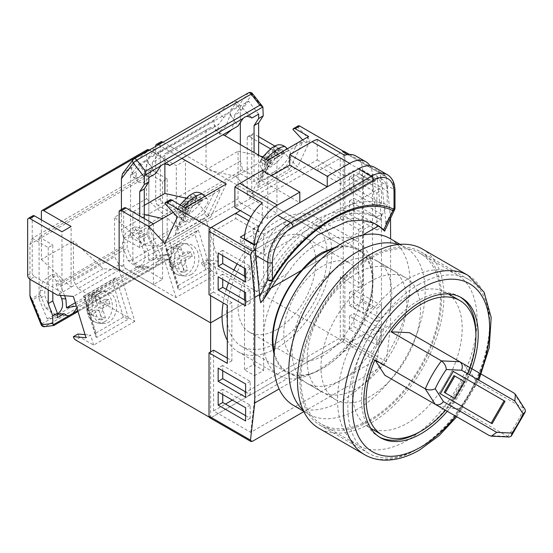 <?xml version="1.0" encoding="UTF-8"?>
<svg xmlns="http://www.w3.org/2000/svg" width="553" height="553" viewBox="0 0 553 553"><rect width="100%" height="100%" fill="white"/><g stroke="black" fill="none" stroke-linecap="round" stroke-linejoin="round"><path stroke-width="0.41" stroke-dasharray="2.77 2.07" d="M276.935 329.45A54.982 31.742 -60 0 1 249.444 332.173A54.982 31.742 -60 0 1 241.018 288.113A54.982 31.742 -60 0 1 276.935 239.663A54.982 31.742 -60 0 1 304.433 236.94A54.982 31.742 -60 0 1 312.86 281A54.982 31.742 -60 0 1 276.935 329.45M322.682 355.862A54.982 31.742 -60 0 1 295.184 358.586A54.982 31.742 -60 0 1 286.758 314.526A54.982 31.742 -60 0 1 322.682 266.069A54.982 31.742 -60 0 1 350.173 263.346A54.982 31.742 -60 0 1 358.6 307.406A54.982 31.742 -60 0 1 322.682 355.862M407.298 279.272A98.648 56.952 120 0 0 342.853 366.204A98.648 56.952 120 0 0 357.978 445.255A98.648 56.952 120 0 0 407.298 440.368A98.648 56.952 120 0 0 471.744 353.436A98.648 56.952 120 0 0 456.626 274.392A98.648 56.952 120 0 0 407.298 279.272M370.71 258.147A98.648 56.952 120 0 0 306.265 345.079A98.648 56.952 120 0 0 321.383 424.13A98.648 56.952 120 0 0 370.71 419.243A98.648 56.952 120 0 0 435.156 332.312A98.648 56.952 120 0 0 420.031 253.26A98.648 56.952 120 0 0 370.71 258.147M274.212 351.867A70.349 40.618 120 0 0 287.505 371.893A70.349 40.618 120 0 0 322.682 368.409A70.349 40.618 120 0 0 368.637 306.417A70.349 40.618 120 0 0 357.853 250.046A70.349 40.618 120 0 0 333.867 248.539M370.71 281.256A70.349 40.618 120 0 0 324.749 343.247A70.349 40.618 120 0 0 335.533 399.619A70.349 40.618 120 0 0 370.71 396.135A70.349 40.618 120 0 0 416.665 334.143A70.349 40.618 120 0 0 405.881 277.772A70.349 40.618 120 0 0 370.71 281.256M227.311 340.289A77.627 44.814 120 0 0 238.129 351.784A77.627 44.814 120 0 0 276.935 347.941A77.627 44.814 120 0 0 327.653 279.535A77.627 44.814 120 0 0 315.749 217.336A77.627 44.814 120 0 0 276.935 221.179A77.627 44.814 120 0 0 237.113 263.94M233.926 270.023A77.627 44.814 120 0 0 228.493 282.735M226.288 289.378A77.627 44.814 120 0 0 223.163 302.892M213.589 350.18L213.589 410.92L250.716 432.356L377.416 359.208L381.459 324.238L348.874 343.054C338.782 355.15 328.129 364.475 316.924 371.028C305.74 377.402 295.883 379.918 287.339 378.577A77.627 44.814 120 0 1 279.293 375.549A77.627 44.814 120 0 1 287.339 273.597C295.883 260.601 305.74 250.827 316.924 244.267C328.129 237.901 338.782 235.834 348.874 238.073L381.459 219.264L377.416 179.628L372.618 182.4L387.176 190.806L387.176 204.838L379.939 219.306L376.213 217.695A113.794 73.342 113.4 0 0 369.722 214.267A113.794 73.342 113.4 0 0 259.115 285.3L255.521 250.004L264.134 254.981L381.231 187.377A25.873 14.938 -60 0 0 375.867 175.529A25.873 14.938 -60 0 0 362.934 176.808L282.431 223.288L288.376 226.723L368.879 180.243A25.873 14.938 -60 0 1 381.819 178.965A25.873 14.938 -60 0 1 387.176 190.806M336.189 246.928L343.641 246.05A71.157 41.081 120 0 1 358.254 249.341A71.157 41.081 120 0 1 343.641 351.68C336.604 358.807 329.429 364.489 322.109 368.733C314.795 372.936 308 375.321 301.717 375.888L279.113 388.939M276.935 342.66A71.157 41.081 120 0 0 323.422 279.956A71.157 41.081 120 0 0 312.514 222.935A71.157 41.081 120 0 0 276.935 226.46A71.157 41.081 120 0 0 230.456 289.164A71.157 41.081 120 0 0 241.364 346.185A71.157 41.081 120 0 0 276.935 342.66M227.311 358.109L231.887 360.75L231.887 302.65L213.589 292.081L213.589 231.341L235.772 218.539L235.772 213.258M213.589 292.081L209.013 294.728M235.772 218.539L258.645 231.742L240.348 242.304L254.069 250.226L372.992 181.564L359.27 173.642L340.973 184.204L318.106 171.001L340.289 158.193L340.289 218.933L344.865 216.292L344.865 152.911L386.319 176.842L385.448 175.246L383.741 175.356L347.726 154.564M318.106 171.001L318.106 165.72L340.413 152.835L240.348 210.61M344.194 151.432A3.235 1.866 -60 0 1 344.865 152.911M303.832 411.639L383.741 365.498L386.319 361.703L344.865 337.772L344.865 274.392L340.289 277.032L340.289 337.772L232.343 400.095M344.865 337.772A3.235 1.866 -60 0 1 342.577 341.733L383.741 365.498M252.465 441.294L211.301 417.529L342.577 341.733M211.301 417.529A3.235 1.866 -60 0 1 209.684 417.688M213.589 410.92L225.479 404.056M274.032 353.892A71.157 41.081 120 0 0 287.104 372.591A71.157 41.081 120 0 0 301.717 375.888M269.366 288.929L266.795 290.415L260.705 302.705M255.445 249.431L380.768 177.078L381.798 182.421L385.8 221.705L384.653 231.147M362.533 235.136L343.641 246.05M343.641 351.68L390.605 324.57L390.605 238.889M385.8 221.705L389.844 219.375M372.992 181.564L372.992 176.283L359.27 168.361L340.973 178.923L318.106 165.72M372.992 176.283L256.889 243.313M258.645 231.742L258.645 226.46L244.758 234.472M258.645 226.46L248.843 220.799M374.526 167.289A32.344 18.671 -60 0 1 380.768 177.078L383.741 175.356M386.319 361.703L390.605 324.57M390.508 217.965L386.319 176.842M381.459 342.528L381.459 329.318L354.01 313.475L354.01 326.678L381.459 342.528L376.883 345.169L376.883 331.959L349.441 316.116L349.441 329.318L376.883 345.169M381.459 305.553L354.01 289.71L354.01 302.913L381.459 318.756L381.459 305.553L376.883 308.194L349.441 292.35L349.441 305.553L376.883 321.397L376.883 308.194M381.459 214.177L354.01 198.333L354.01 211.536L381.459 227.387L381.459 214.177L376.883 216.817L349.441 200.974L349.441 214.177L376.883 230.027L376.883 216.817M381.459 203.615L381.459 190.412L354.01 174.568L354.01 187.771L381.459 203.615L376.883 206.255L376.883 193.052L349.441 177.209L349.441 190.412L376.883 206.255M344.865 274.392L363.162 284.954L363.162 226.854L344.865 216.292M394.635 209.546A3.235 2.468 26.8 0 0 394.033 206.767L385.8 224.214M372.888 222.707A107.323 69.166 113.4 0 0 371.692 222.168A107.323 69.166 113.4 0 0 266.795 290.415M288.376 226.723A25.873 14.938 -60 0 0 270.078 258.41L270.078 272.442L262.841 286.917L259.115 285.3M372.618 182.4L376.213 217.695M250.716 432.356L254.753 397.393L287.339 378.577M254.753 397.393L254.753 292.413L287.339 273.597M381.459 324.238L381.459 219.264M348.874 343.054A77.627 44.814 120 0 0 356.92 241.101A77.627 44.814 120 0 0 348.874 238.073M254.753 292.413L250.716 252.783L255.521 250.004M340.289 158.193L377.416 179.628M213.589 231.341L250.716 252.783M377.416 359.208L340.289 337.772M245.608 415.676L250.177 418.317L250.177 405.114L222.735 389.271L222.735 394.552M245.608 391.911L250.177 394.552L250.177 381.342L222.735 365.498L222.735 370.78M245.608 300.535L250.177 303.175L250.177 289.972L222.735 274.129L222.735 279.41M245.608 276.77L250.177 279.41L250.177 266.2L222.735 250.357L222.735 255.638M340.289 277.032L358.586 287.595L358.586 229.495L340.289 218.933M270.078 272.442C302.574 221.318 354.77 191.255 387.176 204.838M270.078 258.41L264.134 254.981A25.873 14.938 -60 0 1 282.431 223.288M379.939 219.306L374.236 216.223L361.904 213.133L348.024 213.831L317.802 226.35L287.933 251.988L262.841 286.917M250.177 279.41L245.608 282.051M250.177 266.2L245.608 268.841M222.735 250.357L218.159 252.998M250.177 289.972L245.608 292.613M222.735 274.129L218.159 276.77M250.177 303.175L245.608 305.816M250.177 381.342L245.608 383.989M222.735 365.498L218.159 368.139M250.177 394.552L245.608 397.192M250.177 405.114L245.608 407.755M222.735 389.271L218.159 391.911M250.177 418.317L245.608 420.957M231.887 302.65L227.311 305.291M231.887 360.75L227.311 363.39M358.586 229.495L363.162 226.854M358.586 287.595L363.162 284.954M376.883 193.052L381.459 190.412M349.441 190.412L354.01 187.771M349.441 177.209L354.01 174.568M349.441 200.974L354.01 198.333M376.883 230.027L381.459 227.387M349.441 214.177L354.01 211.536M349.441 292.35L354.01 289.71M376.883 321.397L381.459 318.756M349.441 305.553L354.01 302.913M376.883 331.959L381.459 329.318M349.441 316.116L354.01 313.475M349.441 329.318L354.01 326.678M340.973 184.204L340.973 178.923M240.348 242.304L240.348 237.023M254.069 250.226L254.069 244.944M359.27 173.642L359.27 168.361M344.637 155.275L344.637 175.757L353.326 170.739L353.326 307.005L362.478 301.724L372.535 307.537L363.39 312.818L353.326 307.005M355.773 155.932A32.344 18.671 -60 0 1 362.478 170.739L362.478 301.724M362.478 170.739L372.535 176.545L372.535 307.537M254.525 375.667L263.67 370.386L253.613 364.579L244.461 369.86L254.525 375.667L254.525 244.682M244.461 369.86L244.461 299.871M244.461 291.949L244.461 276.106M244.461 268.184L244.461 239.401M253.613 364.579L253.613 228.306L262.302 223.288L262.302 202.813M327.252 186.845L299.809 202.688L262.302 181.038L271.447 175.757M263.67 370.386L263.67 234.119L363.39 176.545L363.39 312.818M372.535 176.545A32.344 18.671 120 0 0 369.95 165.838M363.39 176.545L353.326 170.739M263.67 234.119L253.613 228.306M250.931 216.728L262.302 223.288M317.194 139.432L317.194 159.907L234.859 207.444M317.194 159.907L344.637 175.757M262.302 170.469L262.302 181.038M135.139 263.428L240.348 202.695A3.235 1.866 60 0 1 238.06 198.734L132.851 259.468A3.235 1.866 -120 0 0 135.139 263.428L162.589 279.279L153.437 284.56L125.994 268.717A3.235 1.866 60 0 1 123.706 264.749L123.706 209.297A3.235 1.866 60 0 1 124.377 207.81M164.87 163.709L164.87 153.838L210.617 127.425L223.115 134.642M238.06 198.734L238.06 151.197L206.041 169.681L206.041 130.066M132.851 259.468L132.851 211.937L144.292 205.336M240.348 202.695L267.79 218.539L276.935 213.258L249.493 197.414L254.069 194.767L343.261 246.265L343.261 151.315M162.976 142.176L343.261 246.265L222.05 316.247L343.261 246.265L343.261 341.339L208.267 263.394L203.691 266.034A3.235 1.866 60 0 1 201.465 262.723L214.08 263.767L218.656 261.127L206.041 219.859L190.032 218.539L162.589 202.695L158.013 205.336L185.455 221.179L190.032 218.539M132.851 211.937L144.292 214.474M226.295 184.018L210.617 217.218L194.608 200.048L173.248 212.38M194.608 200.048L185.946 198.126M247.205 193.446L247.205 137.994L251.781 135.354L251.781 190.806L247.205 193.446A3.235 1.866 -120 0 0 249.493 197.414M210.617 127.425L169.446 151.197L181.944 158.414M302.698 139.909L305.56 142.978L310.136 140.338L297.521 167.041L281.512 149.877L274.938 146.082M292.945 129.457L297.521 126.817L310.136 140.338M210.617 295.648L210.617 227.898M297.521 126.817A3.235 1.866 60 0 1 298.129 125.911M254.069 194.767A3.235 1.866 60 0 1 251.781 190.806M251.781 135.354A3.235 1.866 60 0 1 252.451 133.867A3.235 1.866 60 0 1 254.069 134.026L249.493 136.674L258.645 141.955M258.645 136.674L254.069 134.026M270.493 148.792L276.935 152.517L281.512 149.877M267.465 160.246L251.781 193.446L235.772 176.283L276.935 152.517L276.935 213.258M251.781 193.446L297.521 167.041M308.629 136.48L305.56 142.978M235.772 176.283L206.041 169.681M238.06 151.197L260.359 156.146M262.779 156.686L267.79 157.799L267.79 218.539M249.493 136.674A3.235 1.866 -120 0 0 247.875 136.508A3.235 1.866 -120 0 0 247.205 137.994M210.617 217.218L164.87 243.624M164.87 203.4L169.446 200.76L182.061 214.281L177.485 216.921M169.446 200.76A3.235 1.866 60 0 1 170.054 199.854M185.131 207.783L182.061 214.281M169.446 151.197L164.87 153.838M153.437 284.56L153.437 223.82M162.589 279.279L162.589 218.539M257.892 183.534L269.38 159.174L269.788 159.188C269.083 158.981 269.325 159.534 270.5 160.861L302.519 142.37L289.91 169.073L286.419 166.232L258.977 182.075L257.892 183.534L257.892 187.557L270.5 160.861M289.91 169.073L257.892 187.557M302.519 142.37L298.565 142.308L297.231 143.345L286.419 166.232M273.597 172.246A16.175 4.901 -43 0 1 266.276 173.739A16.175 4.901 -43 0 1 269.857 164.393A16.175 4.901 -43 0 1 282.611 153.174A16.175 4.901 -43 0 1 289.931 151.681A16.175 4.901 -43 0 1 286.35 161.027A16.175 4.901 -43 0 1 273.597 172.246M264.078 164.918L271.509 160.626L268.578 166.819L272.014 164.842L274.938 158.642L282.369 154.349L283.724 151.494L276.293 155.78L279.217 149.587L275.788 151.563L272.857 157.764L265.426 162.057L264.078 164.918L260.525 161.11L260.843 160.19L262.233 157.515L263.726 156.098L268.654 153.257L271.454 148.1M260.525 161.11L262.378 158.96L267.306 156.119L265.364 160.225A9.705 2.945 -43 0 1 262.378 158.96M268.578 166.819L265.025 163.011L265.364 160.225M265.025 163.011L268.461 161.034L268.793 158.248L270.735 154.135L275.664 151.287L278.823 150.54L280.171 147.686L277.012 148.432L272.083 151.273L274.841 146.151M282.369 154.349L278.823 150.54M283.724 151.494L280.171 147.686M276.293 155.78L272.083 151.273M279.217 149.587L275.664 145.778M275.788 151.563L272.235 147.755M272.857 157.764L268.654 153.257M265.426 162.057L261.873 158.248M271.509 160.626L267.306 156.119M272.014 164.842L268.461 161.034M274.938 158.642L270.735 154.135M200.276 200.711A16.175 4.901 137 0 0 187.522 211.93A16.175 4.901 137 0 0 183.942 221.276A16.175 4.901 137 0 0 191.262 219.783A16.175 4.901 137 0 0 204.016 208.564A16.175 4.901 137 0 0 207.596 199.218A16.175 4.901 137 0 0 200.276 200.711M186.243 214.357L182.697 210.548L186.126 208.571L189.679 212.38L186.243 214.357L189.174 208.156L181.743 212.449L183.091 209.587L190.529 205.301L186.32 200.787L189.119 195.638M186.32 200.787L181.391 203.635L179.898 205.045L178.508 207.728L178.19 208.64L180.043 206.497A9.705 2.945 137 0 0 183.029 207.762L184.972 203.649L180.043 206.497M182.697 210.548L183.029 207.762M186.126 208.571L186.458 205.778L188.4 201.672L193.329 198.824L196.488 198.078L197.836 195.216L194.684 195.962L189.755 198.81L192.506 193.681M181.743 212.449L178.19 208.64M183.091 209.587L179.538 205.778M190.529 205.301L193.453 199.101L189.9 195.292M196.488 198.078L200.041 201.886L201.389 199.025L193.958 203.317L196.882 197.117L193.329 193.308M196.882 197.117L193.453 199.101M193.958 203.317L189.755 198.81M201.389 199.025L197.836 195.216M200.041 201.886L192.603 206.179L188.4 201.672M189.679 212.38L192.603 206.179M189.174 208.156L184.972 203.649M175.557 235.094L175.557 231.064L176.642 229.613L204.085 213.769L207.575 216.61L220.191 189.907L188.172 208.391L175.557 235.094L207.575 216.61M188.172 208.391C186.99 207.071 186.748 206.518 187.453 206.725L187.052 206.711L175.557 231.064M204.085 213.769L214.896 190.882L216.23 189.845L220.191 189.907M148.861 177.513L138.672 164.455L130.57 175.128L136.287 171.824L141.374 165.126L146.815 159.755L155.676 173.58M137.123 160.57C140.172 156.934 144.243 153.547 149.338 150.409L154.045 148.916L153.133 151.328L148.052 158.02A3.235 1.866 60 0 0 147.72 159.202L147.72 162.762L143.51 174.043L137.801 178.253L133.349 177.154L131.711 172.004L131.711 168.444A3.235 1.866 -120 0 1 132.043 167.262L137.123 160.57L141.374 165.126M168.444 164.435L157.978 153.305C158.718 153.499 158.517 154.356 157.384 155.884L152.296 162.582L218.622 124.287L223.709 117.589L229.142 112.218L238.011 126.043M219.458 113.033C222.506 109.397 226.578 106.01 231.672 102.872L236.38 101.379L235.467 103.791L230.387 110.482A3.235 1.866 60 0 0 230.055 111.665L230.055 115.224L225.845 126.506L220.129 130.715L215.684 129.616L214.046 124.466L214.046 120.907A3.235 1.866 -120 0 1 214.377 119.724L219.458 113.033L223.709 117.589M133.045 159.748A3.235 2.565 -142.8 0 1 133.667 159.202L248.021 93.181A3.235 2.565 -142.8 0 1 252.265 94.363L263.214 108.395M248.359 92.883A3.235 1.866 -120 0 0 248.021 93.181L238.391 105.858L239.249 106.356L240.348 110.054L240.348 161.103L242.636 169.681L258.645 178.923L258.645 155.158M121.418 209.518L121.418 229.765L240.348 161.103M154.045 148.916L158.296 153.471L229.142 112.218M138.672 164.455L146.815 159.755M152.296 162.582L152.296 167.663L149.275 177.271M148.861 177.9L142.847 183.008L137.918 182.055L136.287 176.912L136.287 171.824M130.57 175.128L130.57 237.023L240.348 173.642L254.069 181.564L258.645 178.923M250.779 116.897L240.313 105.775C241.053 105.962 240.852 106.819 239.719 108.347L234.631 115.045L240.348 111.747L240.348 121.522M240.348 144.596L240.348 173.642M234.631 115.045L234.631 120.132L231.61 129.741M224.774 135.603L220.253 134.524L218.622 129.374L218.622 124.287M132.043 167.262L124.038 171.879L123.043 172.923M236.38 101.379L240.631 105.934L248.449 101.075L240.348 111.747M258.645 114.132L248.449 101.075M130.57 237.023L144.292 244.944L144.292 218.539M121.418 229.765L123.706 238.343L139.715 247.585L185.455 221.179L185.455 160.439L158.4 144.817M123.706 238.343L242.636 169.681M254.069 181.564L254.069 152.517M139.715 247.585L139.715 215.898M252.527 93.692A3.235 0.622 -38 0 1 252.265 94.363L240.348 110.054M447.246 411.273A80.862 46.687 120 0 0 469.483 374.81M379.469 437.084A80.862 46.687 -60 0 1 378.307 436.448A80.862 46.687 -60 0 1 365.913 371.657A80.862 46.687 -60 0 1 418.739 300.403A80.862 46.687 -60 0 1 459.163 296.394A80.862 46.687 -60 0 1 460.29 297.085M475.898 334.752A80.862 46.687 -60 0 1 419.893 431.762M370.71 256.827A100.266 57.885 -60 0 1 420.84 251.864A100.266 57.885 -60 0 1 436.206 332.208A100.266 57.885 -60 0 1 370.71 420.563A100.266 57.885 -60 0 1 320.574 425.527A100.266 57.885 -60 0 1 305.208 345.183A100.266 57.885 -60 0 1 370.71 256.827M418.739 284.56A100.266 57.885 -60 0 1 468.868 279.59A100.266 57.885 -60 0 1 484.234 359.934A100.266 57.885 -60 0 1 418.739 448.289A100.266 57.885 -60 0 1 368.602 453.26A100.266 57.885 -60 0 1 353.236 372.916A100.266 57.885 -60 0 1 418.739 284.56M422.457 249.064A103.501 59.759 -60 0 1 438.322 332A103.501 59.759 -60 0 1 370.71 423.204A103.501 59.759 -60 0 1 318.957 428.326M467.817 373.849A77.627 44.814 -60 0 1 459.833 390.155A77.627 44.814 -60 0 1 445.545 410.285M446.112 382.234A77.627 44.814 120 0 0 446.112 292.599A77.627 44.814 120 0 0 368.485 337.413A77.627 44.814 120 0 0 368.492 427.047A77.627 44.814 120 0 0 431.824 402.363A77.627 44.814 120 0 0 446.112 382.234M409.434 332.671L513.972 393.024L523.857 408.439L525.184 409.635M459.654 408.722L449.769 408.266L447.481 406.946L439.082 406.552L489.391 435.605L507.682 436.448L459.654 408.722A77.627 44.814 120 0 0 475.829 380.713L523.857 408.439A77.627 44.814 -60 0 1 507.682 436.448L509.382 437.001M475.829 380.713L470.485 372.376L449.769 408.266M470.485 372.376L468.197 371.056L447.481 406.946M468.197 371.056L463.663 363.978M452.354 370.897L453.273 371.422L452.354 370.897L439.421 393.301L492.087 423.709M439.421 393.301L440.333 393.833M454.891 398.499L453.972 397.973L463.677 381.169L453.972 375.563M463.677 381.169L464.589 381.694M356.982 273.203A70.508 40.708 -60 0 1 392.243 269.712A70.508 40.708 -60 0 1 403.047 326.208A70.508 40.708 -60 0 1 356.982 388.344A70.508 40.708 -60 0 1 321.728 391.835A70.508 40.708 -60 0 1 310.924 335.332A70.508 40.708 -60 0 1 356.982 273.203M341.892 264.486A70.508 40.708 -60 0 1 377.146 260.995A70.508 40.708 -60 0 1 387.95 317.498A70.508 40.708 -60 0 1 341.892 379.628A70.508 40.708 -60 0 1 306.639 383.118A70.508 40.708 -60 0 1 295.827 326.623A70.508 40.708 -60 0 1 341.892 264.486M390.079 238.585A96.388 55.646 -60 0 1 404.858 315.818A96.388 55.646 -60 0 1 341.892 400.759A96.388 55.646 -60 0 1 293.698 405.529M398.692 244.454A96.388 55.646 -60 0 1 405.176 247.302A96.388 55.646 -60 0 1 419.948 324.535A96.388 55.646 -60 0 1 356.982 409.469A96.388 55.646 -60 0 1 308.795 414.245A96.388 55.646 -60 0 1 303.085 410.056M76.964 308.132L78.014 305.747L76.321 306.037M148.826 260.269L148.232 251.415L143.144 238.841L143.144 233.76L138.865 227.324L129.858 233.871L127.135 243.002L127.135 248.083L132.222 260.657C133.439 263.546 135.25 265.564 137.662 266.719L146.531 266.193L149.718 268.177L151.57 267.984L155.303 265.827L160.349 258.216L148.826 260.269L156.969 255.569L148.861 235.543L148.861 173.642L162.589 181.564L167.158 178.923L167.158 234.914L171.734 247.26L171.734 254.733L171.402 256.537L168.354 259.288L159.686 260.38A3.235 2.565 82.8 0 0 160.778 256.122L171.734 254.733M140.192 266.09C144.748 262.64 146.013 257.636 143.987 251.069L138.907 238.509A3.235 1.866 -120 0 1 138.575 236.94L138.575 233.38L134.289 226.951L125.289 233.497L122.566 242.622L122.566 246.189A3.235 1.866 60 0 0 122.897 247.751L127.978 260.311L135.983 267.044L140.192 266.09M44.544 326.671A3.235 2.565 82.8 0 0 45.332 326.401A3.235 1.866 60 0 1 44.143 326.104A3.235 1.866 60 0 1 42.187 323.705L156.54 257.684A3.235 0.622 158 0 1 160.778 256.122L148.861 226.668L148.861 175.619L151.149 169.681L167.158 178.923M60.346 295.364L56.572 286.046A3.235 1.866 -120 0 1 56.24 284.477L56.24 280.917L51.954 274.488L42.954 281.028L40.231 290.159L40.231 293.719A3.235 1.866 60 0 0 40.563 295.288L45.643 307.841L53.655 314.581L57.381 313.876M30.374 298.06L31.03 299.028L40.231 293.719M32.897 215.739A3.235 1.866 -120 0 0 32.226 217.218L32.226 272.677A3.235 1.866 -120 0 0 34.514 276.638L29.938 279.279L29.938 244.281L148.861 175.619M53.883 325.475L45.332 326.401L159.686 260.38A3.235 1.866 60 0 1 158.49 260.083A3.235 1.866 60 0 1 156.54 257.684L146.911 233.891L148.861 226.668M75.312 302.719L137.662 266.719M64.59 295.717L60.809 286.378L127.135 248.083M57.381 317.664L47.192 318.95L39.083 298.924L44.8 295.62L49.888 308.194C51.104 311.083 52.915 313.102 55.328 314.249L57.381 314.166M47.192 318.95L55.328 314.249M143.144 238.841L148.861 235.543M39.083 298.924L39.083 237.023L148.861 173.642M60.809 286.378L60.809 281.29L56.53 274.862L47.523 281.408L44.8 290.532L44.8 295.62M40.563 295.288L32.558 299.913L31.03 299.028M78.014 305.747L146.531 266.193M162.589 181.564L162.589 237.555L167.158 249.901L171.734 247.26M167.158 249.901L167.158 254.283L156.969 255.569M160.349 258.216L167.158 254.283M29.938 244.281L32.226 238.343L151.149 169.681M32.226 238.343L48.235 247.585L52.805 244.944L52.805 292.482M39.083 237.023L52.805 244.944M162.589 237.555L167.158 234.914M48.235 247.585L48.235 289.841M41.143 324.673A3.235 0.622 158 0 1 42.187 323.705L32.558 299.913M41.371 219.859L41.371 259.468L73.39 240.984L73.39 280.599L114.561 256.834L119.13 264.756L175.978 297.576L217.149 273.804L203.691 266.034M147.243 149.718A3.235 1.866 -120 0 0 146.58 151.197L146.58 198.734L114.561 217.218L114.561 256.834M149.255 150.098L176.31 165.72L185.455 160.439M119.13 264.756L77.966 288.521L134.814 321.341L119.13 270.037L103.121 268.717L73.39 240.984M103.121 268.717L57.381 295.122M41.371 259.468L71.102 287.201L71.102 226.46M155.725 146.365L155.725 201.375L160.301 198.734L160.301 143.275L155.725 145.916M343.261 341.339L210.617 417.923L209.179 417.093M134.814 321.341L93.651 345.113L80.192 337.337L75.616 339.984M201.465 262.723L206.041 260.083L218.656 261.127M210.617 417.923L210.617 351.902M160.301 198.734A3.235 1.866 -120 0 0 162.589 202.695M160.971 141.796A3.235 1.866 -120 0 0 160.301 143.275M206.041 260.083A3.235 1.866 -120 0 0 208.267 263.394M175.978 297.576L160.301 246.265L206.041 219.859M160.301 246.265L144.292 244.944L114.561 217.218M217.149 273.804L214.08 263.767M146.58 198.734L176.31 226.46L176.31 165.72M158.013 205.336A3.235 1.866 60 0 1 155.725 201.375M34.514 276.638L61.957 292.482L61.957 231.742M119.13 270.037L73.39 296.443M85.058 334.613L90.574 335.07L86.005 337.71M93.651 345.113L90.574 335.07M77.966 334.026A3.235 1.866 -120 0 0 80.192 337.337M77.966 288.521L73.39 280.599M99.782 292.661A16.175 12.263 -85.3 0 1 105.616 291.279A16.175 12.263 -85.3 0 1 116.469 304.516A16.175 12.263 -85.3 0 1 108.789 322.136A16.175 12.263 -85.3 0 1 102.962 323.519A16.175 12.263 -85.3 0 1 92.109 310.281A16.175 12.263 -85.3 0 1 99.782 292.661M108.554 299.56L101.123 303.853L98.192 294.272L94.763 296.256L97.694 305.83L90.257 310.122L91.611 314.546L99.042 310.254L101.973 319.834L105.402 317.851L102.478 308.27L109.909 303.984L108.554 299.56L105.001 299.27L106.356 303.687L98.268 307.924L100.211 314.277L101.849 317.56L98.42 319.537L96.782 316.261A9.705 7.355 -85.3 0 1 89.911 312.749L88.058 314.249L86.71 309.832L88.563 308.332A9.705 7.355 -85.3 0 1 91.549 299.132L93.492 305.484L88.563 308.332M105.001 299.27L96.92 303.507L94.978 297.155A9.705 7.355 -85.3 0 1 101.849 300.659M98.192 294.272L94.646 293.982L94.978 297.155M94.646 293.982L91.21 295.959L91.549 299.132M99.042 310.254L94.84 309.908L89.911 312.749M94.84 309.908L96.782 316.261M90.257 310.122L86.71 309.832M91.611 314.546L88.058 314.249M101.973 319.834L98.42 319.537M105.402 317.851L101.849 317.56M102.478 308.27L98.268 307.924M109.909 303.984L106.356 303.687M101.123 303.853L96.92 303.507M94.763 296.256L91.21 295.959M97.694 305.83L93.492 305.484M113.324 280.122L115.211 277.938L116.095 277.696L128.704 318.963L96.685 337.448L84.077 296.18L83.455 296.408L95.697 336.473L95.973 333.003L85.162 297.638L112.605 281.788L113.324 280.122M116.095 277.696L84.077 296.18L84.077 297.009L85.162 297.638M112.605 281.788L123.416 317.159L128.704 318.963M96.685 337.448L95.697 336.473M191.124 274.599A16.175 12.263 94.7 0 0 198.804 256.986A16.175 12.263 94.7 0 0 187.951 243.749A16.175 12.263 94.7 0 0 182.117 245.124A16.175 12.263 94.7 0 0 174.437 262.744A16.175 12.263 94.7 0 0 185.29 275.982A16.175 12.263 94.7 0 0 191.124 274.599M170.393 266.719L173.946 267.009L172.591 262.585L169.038 262.295L170.393 266.719L177.174 262.371L179.117 268.723L180.755 272.007L184.184 270.023L182.545 266.74A9.705 7.355 94.7 0 0 185.531 257.546L188.691 256.157L187.336 251.733L184.184 253.122A9.705 7.355 94.7 0 0 177.313 249.617L179.255 255.97L184.184 253.122M172.591 262.585L180.029 258.299L177.098 248.719L173.545 248.421L176.974 246.444L177.313 249.617M177.098 248.719L180.527 246.735L183.458 256.316L190.889 252.023L192.244 256.447L184.806 260.74L180.603 260.394L185.531 257.546M180.603 260.394L182.545 266.74M173.545 248.421L173.884 251.601L175.819 257.947L169.038 262.295M190.889 252.023L187.336 251.733M192.244 256.447L188.691 256.157M184.806 260.74L187.737 270.313L184.184 270.023M173.946 267.009L181.377 262.716L184.308 272.297L180.755 272.007M184.308 272.297L187.737 270.313M181.377 262.716L177.174 262.371M180.029 258.299L175.819 257.947M180.527 246.735L176.974 246.444M183.458 256.316L179.255 255.97M167.497 250.101L166.405 249.472L179.02 289.91L211.039 271.426L198.423 230.159L165.859 248.698L197.545 230.401L194.939 234.258L167.497 250.101L178.308 285.472L178.031 288.936L179.02 289.91M178.031 288.936L165.859 248.698M198.423 230.159L197.545 230.401M211.039 271.426L205.751 269.629L194.939 234.258M381.798 182.421L394.033 189.485L394.033 206.767A3.235 1.866 180 0 1 394.98 208.087M387.335 174.679A32.344 18.671 -60 0 1 394.033 189.485A3.235 1.866 0 0 1 394.98 190.806M368.879 180.243L362.934 176.808M119.13 211.937L123.706 209.297M123.706 264.749L119.13 267.389M121.418 271.357L125.994 268.717M258.977 182.075L269.788 159.188L297.231 143.345M266.028 159.423A16.175 4.901 137 0 0 262.074 169.232A16.175 4.901 137 0 0 269.394 167.739A16.175 4.901 137 0 0 282.148 156.52A16.175 4.901 137 0 0 285.728 147.174M263.726 156.098A9.705 2.945 -43 0 1 270.597 149.144M274.025 147.167A9.705 2.945 -43 0 1 277.012 148.432M275.664 151.287A9.705 2.945 -43 0 1 268.793 158.248M203.393 194.711A16.175 4.901 -43 0 1 199.813 204.057A16.175 4.901 -43 0 1 187.059 215.276A16.175 4.901 -43 0 1 179.739 216.769A16.175 4.901 -43 0 1 183.693 206.953M188.262 196.681A9.705 2.945 137 0 0 181.391 203.635M186.458 205.778A9.705 2.945 137 0 0 193.329 198.824M194.684 195.962A9.705 2.945 137 0 0 191.691 194.697M214.896 190.882L187.453 206.725L176.642 229.613M134.006 158.905A3.235 1.866 -120 0 0 133.667 159.202L124.038 171.879M238.391 105.858L230.387 110.482M214.377 119.724L148.052 158.02M147.72 159.202L214.046 120.907M230.055 111.665L239.249 106.356M122.517 173.753L131.711 168.444M230.055 115.224L234.631 120.132M214.046 124.466L218.622 129.374M235.467 103.791L239.719 108.347M147.72 162.762L152.296 167.663M131.711 172.004L136.287 176.912M153.133 151.328L157.384 155.884M468.197 275.47A103.501 59.759 -60 0 1 484.062 358.406A103.501 59.759 -60 0 1 416.45 449.61A103.501 59.759 -60 0 1 364.697 454.739M455.665 416.132A97.031 56.019 120 0 0 477.744 379.579M143.987 251.069L148.232 251.415M122.897 247.751L56.572 286.046M146.911 233.891L138.907 238.509M138.575 236.94L147.769 231.631M56.24 284.477L122.566 246.189M54 325.309L168.354 259.288M171.402 256.537L155.303 265.827M151.57 267.984L77.724 310.62M122.566 242.622L127.135 243.002M138.575 233.38L143.144 233.76M127.978 260.311L132.222 260.657M40.231 290.159L44.8 290.532M56.24 280.917L60.809 281.29M45.643 307.841L49.888 308.194M32.226 217.218L27.65 219.859M27.65 275.318L32.226 272.677M146.58 151.197L41.371 211.937M104.586 321.791A16.175 12.263 94.7 0 0 112.266 304.171A16.175 12.263 94.7 0 0 101.413 290.933A16.175 12.263 94.7 0 0 95.579 292.316A16.175 12.263 94.7 0 0 87.899 309.936A16.175 12.263 94.7 0 0 98.752 323.166A16.175 12.263 94.7 0 0 104.586 321.791M103.197 305.083A9.705 7.355 -85.3 0 1 100.211 314.277M123.416 317.159L95.973 333.003M177.914 244.779A16.175 12.263 -85.3 0 1 183.748 243.403A16.175 12.263 -85.3 0 1 194.601 256.633A16.175 12.263 -85.3 0 1 186.921 274.253A16.175 12.263 -85.3 0 1 181.087 275.636A16.175 12.263 -85.3 0 1 170.234 262.399A16.175 12.263 -85.3 0 1 177.914 244.779M173.884 251.601A9.705 7.355 94.7 0 0 170.891 260.795M172.246 265.219A9.705 7.355 94.7 0 0 179.117 268.723M178.308 285.472L205.751 269.629M249.444 332.173L272.601 345.549M273.244 345.915L295.184 358.586M357.978 445.255L321.383 424.13M287.505 371.893L335.533 399.619M357.853 250.046L405.881 277.772M456.626 274.392L420.031 253.26M304.433 236.94L327.044 249.997M328.233 250.682L350.173 263.346M238.129 351.784L279.293 375.549M312.514 222.935L358.254 249.341M241.364 346.185L287.104 372.591M373.959 223.149L371.692 222.168M349.378 154.425L385.448 175.246M315.749 217.336L356.92 241.101M374.236 216.223L369.722 214.267M381.819 178.965L375.867 175.529M247.875 136.508L252.451 133.867M298.565 142.308L269.422 159.133M260.843 160.19C259.447 163.218 259.855 166.232 262.074 169.232L266.276 173.739M287.263 148.819L289.931 151.681M178.508 207.728C177.112 210.748 177.527 213.762 179.739 216.769L183.942 221.276M204.928 196.356L207.596 199.218M187.087 206.67L216.23 189.845M215.684 129.616L220.253 134.524M246.424 112.148L251.29 117.36M133.349 177.154L137.918 182.055M164.096 159.686L168.955 164.898M459.163 296.394L461.451 297.714M468.868 279.59L420.84 251.864M368.602 453.26L320.574 425.527M378.307 436.448L380.595 437.769M456.757 416.755L478.801 380.188M448.518 293.982L446.112 292.599M370.89 428.437L368.492 427.047M377.146 260.995L392.243 269.712M303.659 411.28L308.795 414.245M400.04 244.336L405.176 247.302M306.639 383.118L321.728 391.835M78.008 311.546L169.315 258.832M134.289 226.951L138.865 227.324M135.983 267.044L149.718 268.177M51.954 274.488L56.53 274.862M53.655 314.581L67.383 315.715M102.962 323.519L98.752 323.166C91.992 322.261 88.846 317.519 87.879 315.106L86.344 305.519C87.028 299.774 89.627 295.468 94.148 292.606L101.413 290.933L105.616 291.279M115.211 277.938L83.524 296.235M185.29 275.982L181.087 275.636C174.326 274.723 171.181 269.982 170.213 267.576L168.679 257.981C169.363 252.237 171.962 247.938 176.483 245.076L183.748 243.403L187.951 243.749"/><path stroke-width="0.83" d="M333.867 248.539A70.349 40.618 120 0 0 322.682 253.53A70.349 40.618 120 0 0 274.212 351.867M237.113 263.94A77.627 44.814 120 0 0 233.926 270.023M228.493 282.735A77.627 44.814 120 0 0 226.288 289.378M223.163 302.892A77.627 44.814 120 0 0 227.311 340.289M274.032 353.892A71.157 41.081 120 0 1 301.717 270.251C308 262.689 314.795 256.786 322.109 252.534L336.189 246.928M209.013 231.341A3.235 1.866 -60 0 1 211.301 227.38L252.465 251.152L250.468 255.279L209.013 231.341L209.013 294.728L227.311 305.291L227.311 363.39L209.013 352.821L209.013 416.202L250.468 440.14L254.753 402.999L279.113 388.939M211.301 227.38L235.772 213.258L248.843 220.799M343.261 151.315L342.577 151.591A3.235 1.866 -60 0 1 344.194 151.432L349.378 154.425M250.468 440.14L250.931 441.501L209.684 417.688A3.235 1.866 -60 0 1 209.013 416.202M227.311 358.109L213.589 350.18L209.013 352.821M225.479 404.056L232.343 400.095M301.717 270.251L269.366 288.929M362.533 235.136L378.563 225.887L384.653 231.147L383.851 229.647L373.959 223.156L361.572 220.198L347.574 221.283L317.228 235.149L287.726 262.551L264.044 298.814L260.705 302.705L259.557 297.099L259.557 294.59L254.753 297.369L250.468 255.279M254.753 402.999L254.753 297.369M390.605 238.889L390.508 217.965M389.844 219.375L390.605 218.933M252.465 251.152L255.445 249.431A32.344 18.671 -60 0 1 277.855 215.366L358.358 168.886A32.344 18.671 -60 0 1 374.526 167.289L387.335 174.679A32.344 18.671 -60 0 0 371.167 176.283L358.358 168.886M259.557 297.099L267.79 279.652L267.79 262.371L255.555 255.306L259.557 294.59M255.555 255.306L255.445 249.431M256.889 243.313L254.069 244.944L240.348 237.023L244.758 234.472M250.931 441.501L252.465 441.294L303.832 411.639M218.159 391.911L218.159 405.114L245.608 420.957L245.608 407.755L218.159 391.911M218.159 368.139L218.159 381.349L245.608 397.192L245.608 383.989L218.159 368.139M218.159 276.77L218.159 289.972L245.608 305.816L245.608 292.613L218.159 276.77M245.608 268.841L218.159 252.998L218.159 266.2L245.608 282.051L245.608 268.841M383.851 229.647L392.913 210.693C360.397 194.214 305.408 225.963 272.823 280.025A3.235 2.468 26.8 0 1 267.79 279.652A3.235 1.866 -0 0 0 272.366 279.652C305.374 224.905 361.033 192.776 394.033 209.407L394.033 192.126A29.109 16.804 120 0 0 373.455 180.243L292.945 226.723A29.109 16.804 120 0 0 272.366 262.371L272.366 279.652L272.823 280.025L264.044 298.814M378.563 225.887A107.323 69.166 113.4 0 0 372.888 222.707M392.913 210.693A3.235 2.468 26.8 0 0 394.635 209.546L394.635 209.546A3.235 3.235 0 0 0 394.98 208.087A3.235 1.866 180 0 1 394.033 209.407A3.235 2.634 -65.4 0 1 392.913 210.693M222.735 394.552L222.735 402.473L245.608 415.676M222.735 370.78L222.735 378.701L245.608 391.911M222.735 279.41L222.735 287.332L245.608 300.535M222.735 255.638L222.735 263.56L245.608 276.77M222.735 263.56L218.159 266.2M222.735 287.332L218.159 289.972M222.735 378.701L218.159 381.349M222.735 402.473L218.159 405.114M271.447 175.757L289.744 165.188L289.744 154.626L312.162 141.686A32.344 18.671 -60 0 1 317.194 139.432L344.637 155.275A32.344 18.671 -60 0 1 355.773 155.932L365.837 161.739A32.344 18.671 120 0 0 349.669 163.342L312.162 141.686M289.744 154.626L327.252 176.283L349.669 163.342M244.461 299.871L244.461 291.949M244.461 276.106L244.461 268.184M244.461 239.401L244.461 238.868A32.344 18.671 -60 0 1 262.302 202.813L234.859 186.962A32.344 18.671 -60 0 1 239.891 183.409L262.302 170.469L299.809 192.126L299.809 202.688M239.891 183.409L277.399 205.066L299.809 192.126M289.744 165.188L327.252 186.845L327.252 176.283M277.399 205.066A32.344 18.671 120 0 0 254.525 244.682L244.461 238.868M369.95 165.838A32.344 18.671 120 0 0 365.837 161.739M234.859 186.962L234.859 207.444L250.931 216.728M210.617 227.898L167.096 202.654A3.235 1.866 -120 0 0 165.478 202.495A3.235 1.866 -120 0 0 164.87 203.4L177.485 216.921L164.87 243.624L148.861 226.46L121.418 210.617A3.235 1.866 -120 0 0 119.801 210.451A3.235 1.866 -120 0 0 119.13 211.937L119.13 267.389A3.235 1.866 -120 0 0 121.418 271.357L210.617 322.848L222.05 316.247L210.617 322.848L210.617 295.648M144.292 205.336L164.87 193.446L164.87 163.709M144.292 214.474L162.589 218.539L148.861 226.46M173.248 212.38L162.589 218.539M185.946 198.126L164.87 193.446M223.115 134.642L267.465 160.246L308.629 136.48L295.171 128.711A3.235 1.866 -120 0 0 293.553 128.552A3.235 1.866 -120 0 0 292.945 129.457L302.698 139.909M181.944 158.414L226.295 184.018L185.131 207.783L171.672 200.013L167.096 202.654M210.617 227.781L240.348 210.61M343.261 151.197L299.747 126.07L295.171 128.711M293.553 128.552L298.129 125.911A3.235 1.866 60 0 1 299.747 126.07M274.938 146.082L258.645 136.674M258.645 141.955L270.493 148.792M260.359 156.146L262.779 156.686M119.801 210.451L124.377 207.81A3.235 1.866 60 0 1 125.994 207.976L153.437 223.82M165.478 202.495L170.054 199.854A3.235 1.866 60 0 1 171.672 200.013M262.233 157.515L271.454 148.1L274.841 146.151M192.506 193.681L189.119 195.638L179.898 205.045M254.069 152.517L254.069 125.579L258.645 118.508L258.645 114.132L251.829 118.066L251.29 117.36L246.783 116.275L244.91 117.063L243.057 118.425L238.011 126.043L169.494 165.603L168.955 164.898L164.448 163.812L162.575 164.594L160.723 165.962L155.676 173.58L148.861 177.513L148.861 181.889L144.292 184.529L144.292 177.057L133.335 163.024A3.235 2.565 -142.8 0 1 133.045 159.748L133.045 159.748A3.235 3.235 0 0 1 134.006 158.905L248.359 92.883A3.235 1.866 -120 0 1 249.977 93.042A3.235 1.866 -120 0 1 251.166 94.114A3.235 0.622 -38 0 1 252.527 93.692A3.235 3.235 0 0 0 248.359 92.883M258.645 118.508L263.214 115.867L262.882 106.978L259.834 105.222L251.166 94.114L136.812 160.135A3.235 0.622 -38 0 0 133.335 163.024L121.418 178.716L121.418 209.518M121.418 178.716L122.517 173.753L133.045 159.748M149.275 177.271L148.861 177.9M240.348 121.522L240.348 144.596M231.61 129.741L224.774 135.603M246.783 116.275L262.882 106.978L252.527 93.692M160.723 165.962L144.623 175.26L145.48 171.243L259.834 105.222M169.494 165.603L168.444 164.435M251.829 118.066L250.779 116.897M258.645 155.158L258.645 122.939L263.214 115.867M254.069 125.579L258.645 122.939M144.623 175.26L144.292 177.057M144.292 218.539L144.292 188.96L148.861 181.889M139.715 215.898L139.715 191.601L144.292 188.96M139.715 191.601L144.292 184.529M469.483 374.81A80.862 46.687 120 0 0 461.451 297.714A80.862 46.687 120 0 0 421.02 301.724A80.862 46.687 120 0 0 368.201 372.978A80.862 46.687 120 0 0 380.595 437.769A80.862 46.687 120 0 0 421.02 433.766A80.862 46.687 120 0 0 447.246 411.273M460.29 297.085A80.862 46.687 -60 0 1 475.898 334.752M419.893 431.762A80.862 46.687 -60 0 1 418.739 432.446A80.862 46.687 -60 0 1 379.469 437.084M364.697 454.739L318.957 428.326A103.501 59.759 -60 0 1 303.092 345.39A103.501 59.759 -60 0 1 370.71 254.186A103.501 59.759 -60 0 1 422.457 249.064L468.197 275.47A103.501 59.759 -60 0 0 416.45 280.599A103.501 59.759 -60 0 0 348.832 371.803A103.501 59.759 -60 0 0 364.697 454.739C370.531 458.071 376.966 459.868 384.024 460.117C395.54 460.414 407.43 457.02 419.686 449.935L438.999 435.771L456.757 416.755M391.151 331.821L441.46 360.874L459.75 361.717L409.434 332.671L391.151 331.821A77.627 44.814 -60 0 1 459.833 300.521A77.627 44.814 -60 0 1 467.817 373.849M440.333 393.833L492.087 423.709L505.02 401.305L453.273 371.422L440.333 393.833M445.545 410.285A77.627 44.814 -60 0 1 382.213 434.969A77.627 44.814 -60 0 1 374.975 359.83L425.292 388.883A77.627 44.814 -60 0 1 432.522 374.388A77.627 44.814 -60 0 1 441.46 360.874C444.412 363.141 446.029 366.031 446.319 369.528A71.157 41.081 120 0 0 435.218 388.759C432.038 390.259 428.734 390.3 425.292 388.883L435.17 404.298L384.853 375.245L439.075 406.552M384.853 375.245L374.975 359.83M491.168 423.183L504.108 400.773L453.273 371.422M504.108 400.773L505.02 401.305M444.273 392.367L454.891 398.499L464.589 381.694L453.972 375.563L444.273 392.367L453.972 397.973M454.891 376.095L445.186 392.9M435.218 388.759L443.451 401.609L496.732 432.37L491.313 436.165L509.382 437.001L511.29 436.096L511.974 433.075A71.157 41.081 120 0 0 523.076 413.844L525.35 411.743L525.184 409.635L515.417 394.407L513.972 393.024L459.75 361.717C462.336 363.687 462.937 366.521 461.561 370.234L446.319 369.528M515.417 394.407L514.843 400.994L461.561 370.234M443.451 401.609C440.928 404.651 438.163 405.549 435.17 404.298L489.391 435.605L435.17 404.298M491.313 436.165L489.391 435.605M303.659 411.28L293.698 405.529A96.388 55.646 -60 0 1 278.926 328.295A96.388 55.646 -60 0 1 341.892 243.361A96.388 55.646 -60 0 1 390.079 238.585L400.04 244.336M303.085 410.056A96.388 55.646 -60 0 1 295.8 331.434A96.388 55.646 -60 0 1 356.982 252.078A96.388 55.646 -60 0 1 398.692 244.454M76.321 306.037L66.491 307.807L65.897 298.952L64.59 295.717M76.964 308.132L72.968 313.364L69.236 315.521L67.383 315.715L64.196 313.731L57.381 317.664L57.381 313.281L52.805 315.922L52.805 323.394L41.855 324.784A3.235 2.565 82.8 0 0 44.544 326.671L53.883 325.475L78.008 311.546M57.381 313.876L57.858 313.627C62.42 310.178 63.685 305.166 61.653 298.599L60.346 295.364M41.143 324.673A3.235 0.622 158 0 0 41.855 324.784L29.938 295.33L30.374 298.06L41.143 324.673A3.235 3.235 0 0 0 44.544 326.671M29.938 295.33L29.938 279.279A3.235 1.866 60 0 1 27.65 275.318L27.65 219.859A3.235 1.866 60 0 1 28.321 218.38A3.235 1.866 60 0 1 29.938 218.539L210.617 322.848L210.617 351.902M66.491 307.807L75.312 302.719M69.236 315.521L53.143 324.811L54 325.309M53.143 324.811L52.805 323.394M48.235 289.841L48.235 303.576L52.805 300.936L57.381 313.281M52.805 292.482L52.805 300.936M48.235 303.576L52.805 315.922M57.381 314.166L64.196 313.731M29.938 218.539L34.514 215.898L61.957 231.742L71.102 226.46L43.659 210.617A3.235 1.866 60 0 0 42.042 210.458A3.235 1.866 60 0 0 41.371 211.937L41.371 219.859M158.4 144.817L158.013 144.596L162.589 141.955L162.976 142.176M43.659 210.617L148.861 149.877L149.255 150.098M158.013 144.596A3.235 1.866 60 0 0 156.395 144.437A3.235 1.866 60 0 0 155.725 145.916L155.725 146.365M209.179 417.093L75.616 339.984A3.235 1.866 60 0 1 73.39 336.666L86.005 337.71L73.39 296.443L57.381 295.122L29.938 279.279M162.589 141.955A3.235 1.866 -120 0 0 160.971 141.796L156.395 144.437M73.39 336.666L77.966 334.026L85.058 334.613M34.514 215.898A3.235 1.866 -120 0 0 32.897 215.739L28.321 218.38M148.861 149.877A3.235 1.866 -120 0 0 147.243 149.718L42.042 210.458M347.726 154.564L342.577 151.591M277.855 215.366L290.664 222.762L371.167 176.283A3.235 1.866 -120 0 1 373.455 180.243M272.366 262.371A3.235 1.866 180 0 1 267.79 262.371A32.344 18.671 -60 0 1 290.664 222.762A3.235 1.866 -120 0 1 292.945 226.723M394.033 192.126A3.235 1.866 0 0 0 394.98 190.806C394.877 183.112 392.333 177.741 387.335 174.679M125.994 207.976L121.418 210.617M275.242 145.916C278.553 144.029 282.051 144.451 285.728 147.174A16.175 4.901 137 0 0 278.401 148.667A16.175 4.901 137 0 0 266.028 159.423M183.693 206.953A16.175 4.901 -43 0 1 196.073 196.204A16.175 4.901 -43 0 1 203.393 194.711C199.716 191.981 196.218 191.566 192.907 193.453M145.48 171.243L136.812 160.135A3.235 1.866 -120 0 0 135.623 159.064A3.235 1.866 -120 0 0 134.006 158.905M243.057 118.425L164.448 163.812M477.744 379.579A97.031 56.019 120 0 0 481.67 295.682A97.031 56.019 120 0 0 421.02 288.521A97.031 56.019 120 0 0 352.413 407.354A97.031 56.019 120 0 0 421.02 446.969A97.031 56.019 120 0 0 455.665 416.132M496.732 432.37L511.974 433.075M523.076 413.844L514.843 400.994M61.653 298.599L65.897 298.952M77.724 310.62L72.968 313.364M272.601 345.549L273.244 345.915M327.044 249.997L328.233 250.682M384.653 231.14L394.635 209.546M394.98 208.087L394.98 190.806M285.728 147.174L287.263 148.819M203.393 194.711L204.928 196.356M478.801 380.188L489.225 347.816L491.182 317.408L484.117 292.254L468.197 275.47M459.833 300.521L448.518 293.982M382.213 434.969L370.89 428.437M525.35 411.75L511.29 436.096"/></g></svg>
